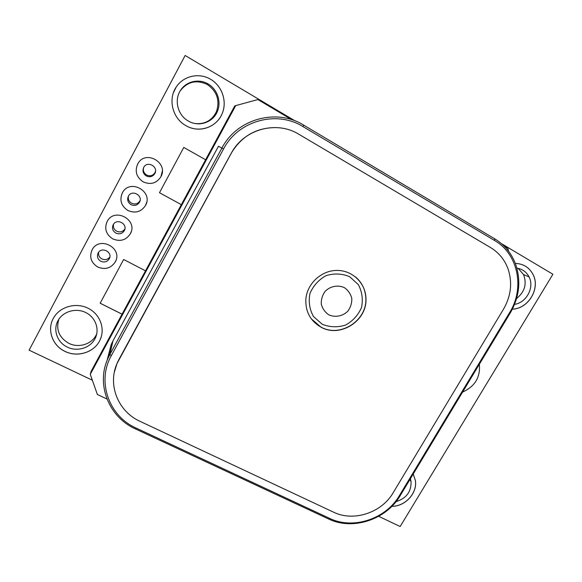 <?xml version="1.0" encoding="UTF-8"?>
<svg xmlns="http://www.w3.org/2000/svg" width="582" height="582" viewBox="0 0 582 582"><rect width="100%" height="100%" fill="white"/><g stroke="black" fill="none" stroke-linecap="round" stroke-linejoin="round"><path stroke-width="0.87" d="M146.344 175.975C149.88 177.495 152.702 176.71 154.797 173.618C158.791 166.925 147.493 160.334 143.798 167.23C142.204 170.788 143.056 173.705 146.344 175.975M155.51 171.224L154.95 172.694C152.884 175.735 150.112 176.513 146.642 175.015C143.849 173.21 142.837 170.73 143.609 167.572M131.045 204.668C134.58 206.152 137.388 205.359 139.476 202.289C143.434 195.639 132.099 189.194 128.455 196.054C126.891 199.575 127.756 202.449 131.045 204.668M140.117 200.412L139.884 200.892C137.832 203.911 135.068 204.697 131.59 203.234C128.818 201.481 127.793 199.051 128.52 195.938M115.876 233.106C119.412 234.553 122.22 233.753 124.286 230.705C128.215 224.106 116.851 217.799 113.25 224.623C111.715 228.108 112.588 230.93 115.876 233.106M124.904 228.915C122.853 231.862 120.11 232.625 116.669 231.207C113.963 229.541 112.915 227.198 113.534 224.179M100.839 261.296C104.382 262.708 107.175 261.9 109.227 258.881C113.126 252.326 101.734 246.157 98.176 252.937C96.67 256.386 97.558 259.165 100.839 261.296M109.853 257.026C107.757 259.63 105.102 260.27 101.886 258.932C99.253 257.36 98.176 255.127 98.671 252.217M67.323 347.09C77.406 352.197 90.923 347.818 95.324 338.069C99.755 328.976 95.375 317.175 85.692 312.512C76.067 307.725 63.336 311.275 58.265 320.209C52.642 329.441 57.101 342.434 67.323 347.09M96.758 333.784L96.437 334.497C92.109 344.1 78.81 348.4 68.894 343.365C59.124 337.655 55.77 329.623 58.847 319.256M188.335 121.027C198.68 127.276 212.968 122.547 217.37 111.482C221.582 101.755 217.362 89.184 207.949 83.844C198.593 78.388 186 81.422 180.405 90.53C173.923 100.402 177.903 115.367 188.335 121.027M179.998 91.207L180.122 91.01C187.295 81.662 196.323 79.472 207.199 84.434C216.984 91.338 220.076 100.388 216.468 111.606C212.139 120.336 205.126 124.33 195.436 123.566M514.561 304.364C526.492 302.676 534.632 287.392 529.074 276.93C526.492 271.961 522.432 269.03 516.889 268.142M518.147 268.36L523.516 274.529C527.066 283.87 524.753 291.866 516.583 298.522M396.007 501.677C406.36 498.396 411.379 491.674 411.052 481.518L410.397 478.731M501.437 243.632L552.9 274.253L400.161 526.521L378.7 516.321M92.349 380.221L29.1 350.16L185.134 55.479L295.154 120.925M479.364 364.237C480.521 377.209 474.927 386.492 462.603 392.072M159.475 192.722L181.329 204.653L159.483 192.715L183.788 147.435L205.621 159.766M145.515 270.826L123.639 259.485L100.155 303.237L122.045 314.193M137.818 163.731C134.566 171.137 136.363 177.183 143.201 181.875C150.68 185.054 156.58 183.337 160.901 176.732C168.831 162.96 145.842 149.443 137.992 163.44C134.5 170.919 136.239 177.066 143.201 181.882C150.68 185.047 156.58 183.33 160.908 176.724L162.305 171.254M127.924 210.524C135.395 213.623 141.273 211.899 145.573 205.359C153.466 191.667 130.353 178.419 122.613 192.38C119.208 199.779 120.976 205.832 127.924 210.524M112.777 238.911C120.241 241.937 126.105 240.206 130.375 233.731C138.24 220.127 115.01 207.148 107.386 221.058C104.054 228.377 105.851 234.328 112.777 238.911M97.769 267.058C105.226 270.004 111.075 268.266 115.309 261.849C123.144 248.332 99.82 235.623 92.291 249.474C89.024 256.713 90.85 262.577 97.769 267.058M65.017 351.412C77.704 357.821 94.677 352.219 100.075 339.917C105.466 328.597 100.002 314.004 87.977 308.184C76.031 302.218 60.193 306.539 53.77 317.59C46.567 329.165 52.147 345.584 65.017 351.412M185.876 125.625C198.979 133.525 217.035 127.327 222.331 113.214C227.286 101.137 221.989 85.758 210.393 79.145C198.862 72.401 183.33 75.951 176.193 87.045C167.718 99.406 172.65 118.495 185.876 125.625M512.378 309.151C528.398 308.867 540.663 288.337 532.988 274.377C529.213 267.414 523.327 263.755 515.317 263.384M391.861 506.333C405.298 506.522 417.592 493.027 415.381 480.448L413.22 474.039L415.381 480.448M391.912 506.289C405.319 506.427 417.556 492.954 415.352 480.397M512.393 309.122C528.391 308.795 540.605 288.294 532.945 274.355C530.668 269.939 527.27 266.767 522.745 264.861M190.67 127.778C203.147 132.187 217.617 125.508 222.324 113.214C227.271 101.137 221.982 85.765 210.386 79.145C198.855 72.408 183.33 75.958 176.193 87.053L173.429 92.691M53.442 318.158C46.727 329.703 52.409 345.65 65.024 351.375C77.712 357.785 94.684 352.183 100.089 339.881L101.355 336.498M92.08 249.845C89.126 256.982 91.025 262.715 97.783 267.036C105.233 269.983 111.082 268.244 115.316 261.827L116.036 260.139M107.161 221.444C104.149 228.661 106.026 234.473 112.784 238.896C120.248 241.916 126.112 240.191 130.375 233.717L131.27 231.483M122.395 192.751C119.295 200.055 121.143 205.977 127.931 210.509C135.395 213.609 141.28 211.884 145.573 205.344L146.708 202.136M100.169 303.207L122.06 314.171M235.666 105.698L90.268 374.313L91.119 371.331L234.793 105.859L257.884 99.551L234.793 105.859M90.268 374.313L97.376 394.494L106.964 399.019M508.479 251.104L507.882 248.194L503.721 245.72M291.815 119.725L257.884 99.551M311.29 318.82L320.769 326.96C340.084 338.193 367.569 320.435 365.809 297.904C365.329 289.421 361.909 282.43 355.544 276.937M322.304 324.283L313.487 316.535C309.544 309.413 308.365 301.731 309.959 293.503C313.276 285.711 318.66 279.753 326.109 275.635C334.206 273.176 342.041 273.518 349.615 276.676L358.33 284.605C362.128 291.786 363.19 299.432 361.502 307.543C358.17 315.182 352.852 321.024 345.541 325.076C337.604 327.557 329.856 327.288 322.304 324.283M400.22 495.617L399.361 495.653C385.859 519.028 353.121 529.875 329.681 518.402L136.173 428.097C108.965 416.174 96.525 381.654 111.308 355.682L109.874 354.489L221.931 148.017C236.896 118.895 276.479 108.005 303.586 125.065L494.765 238.853C504.339 244.695 511.2 252.901 515.346 263.457C521.239 280.269 519.559 296.747 510.305 312.876L400.22 495.617C386.346 519.631 352.728 530.777 328.634 518.999L135.453 428.919C108.943 417.214 95.703 384.578 108.005 358.286L109.874 354.489L112.995 340.863L218.461 146.278L223.575 148.948C238.14 120.627 276.625 110.027 303.004 126.607L303.586 125.065M399.361 495.653L509.665 312.505C524.957 288.25 518.242 253.956 494.533 240.475L303.004 126.607M223.575 148.948L111.308 355.682M277.97 127.662C257.52 126.963 241.93 135.511 231.192 153.306L118.961 359.4L117.062 363.328L114.312 372.305M107.023 360.636L111.227 344.442L112.995 340.863M298.864 134.26C276.348 120.198 243.662 129.255 231.236 153.328L117.033 363.481C107.379 385.102 118.291 411.641 140.007 421.324L333.602 512.189C353.587 522.039 381.625 512.786 393.148 492.779L503.583 309.027C511.076 295.947 512.567 282.554 508.035 268.855C504.638 259.674 498.81 252.581 490.568 247.576L298.864 134.26M320.864 327.091C340.194 338.324 367.693 320.558 365.933 298.013C365.438 282.852 352.19 270.15 336.716 270.426C321.249 270.514 307.078 283.71 305.856 299.104C305.346 311.603 310.344 320.929 320.864 327.091M328.794 314.826C335.13 317.677 342.594 316.273 347.752 311.268C350.604 307.412 351.95 303.135 351.797 298.442C350.655 293.917 348.182 290.323 344.384 287.654C338.04 284.722 330.489 286.104 325.28 291.167C322.413 295.074 321.082 299.388 321.279 304.11C322.472 308.635 324.974 312.199 328.794 314.826M494.765 238.853L494.533 240.475M510.305 312.876L509.665 312.505M136.173 428.097L135.453 428.919M328.634 518.999L329.681 518.402M154.95 172.694L154.797 173.618M139.884 200.892L139.476 202.289M124.89 228.995L124.286 230.705M109.743 257.557L109.227 258.881M96.437 334.497L95.324 338.069M180.122 91.01L180.405 90.53M216.468 111.606L217.37 111.482M523.516 274.529L529.074 276.93M409.815 479.699L411.052 481.518M108.005 358.286L111.227 344.442"/></g></svg>
